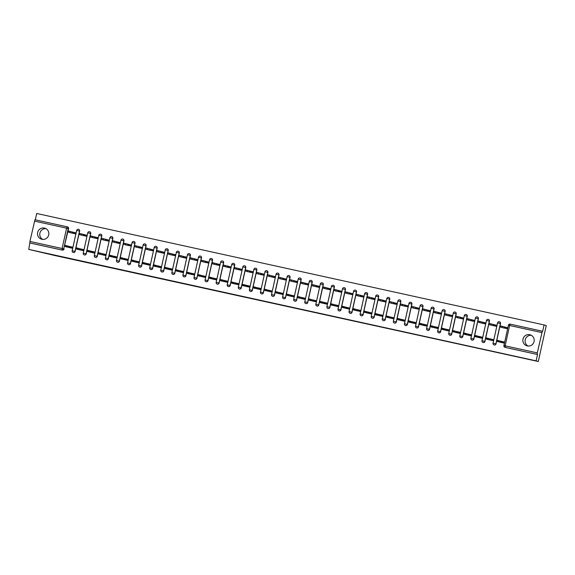 <?xml version="1.0" encoding="UTF-8"?>
<svg xmlns="http://www.w3.org/2000/svg" width="575" height="575" viewBox="0 0 575 575"><rect width="100%" height="100%" fill="white"/><g stroke="black" fill="none" stroke-linecap="round" stroke-linejoin="round"><path stroke-width="0.86" d="M297.095 308.631L305.656 310.507L297.095 308.631M73.226 252.49A1.473 1.452 -73 0 0 75.138 251.412L79.645 231.085A1.473 1.452 -73 0 0 78.595 229.346M84.302 254.919A1.473 1.452 -73 0 0 86.214 253.848L90.721 233.515A1.473 1.452 -73 0 0 89.671 231.783M95.378 257.356A1.473 1.452 -73 0 0 97.29 256.277L101.797 235.951A1.473 1.452 -73 0 0 100.747 234.212M106.454 259.785A1.473 1.452 -73 0 0 108.366 258.714L112.872 238.388A1.473 1.452 -73 0 0 111.823 236.648M117.53 262.222A1.473 1.452 -73 0 0 119.442 261.143L123.948 240.817A1.473 1.452 -73 0 0 122.899 239.078M128.606 264.658A1.473 1.452 -73 0 0 130.518 263.58L135.024 243.254A1.473 1.452 -73 0 0 133.975 241.514M139.682 267.088A1.473 1.452 -73 0 0 141.594 266.009L146.1 245.683A1.473 1.452 -73 0 0 145.051 243.951M150.758 269.524A1.473 1.452 -73 0 0 152.67 268.446L157.176 248.12A1.473 1.452 -73 0 0 156.127 246.38M161.834 271.953A1.473 1.452 -73 0 0 163.746 270.875L168.252 250.549A1.473 1.452 -73 0 0 167.203 248.817M172.91 274.39A1.473 1.452 -73 0 0 174.822 273.312L179.328 252.986A1.473 1.452 -73 0 0 178.279 251.246M183.986 276.819A1.473 1.452 -73 0 0 185.897 275.748L190.404 255.415A1.473 1.452 -73 0 0 189.355 253.683M195.062 279.256A1.473 1.452 -73 0 0 196.973 278.178L201.48 257.852A1.473 1.452 -73 0 0 200.431 256.112M206.138 281.685A1.473 1.452 -73 0 0 208.049 280.614L212.556 260.281A1.473 1.452 -73 0 0 211.507 258.549M217.213 284.122A1.473 1.452 -73 0 0 219.125 283.044L223.632 262.717A1.473 1.452 -73 0 0 222.583 260.978M228.289 286.551A1.473 1.452 -73 0 0 230.201 285.48L234.708 265.147A1.473 1.452 -73 0 0 233.658 263.415M239.365 288.988A1.473 1.452 -73 0 0 241.277 287.91L245.784 267.583A1.473 1.452 -73 0 0 244.734 265.844M250.441 291.417A1.473 1.452 -73 0 0 252.353 290.346L256.86 270.02A1.473 1.452 -73 0 0 255.81 268.281M261.517 293.854A1.473 1.452 -73 0 0 263.429 292.776L267.936 272.449A1.473 1.452 -73 0 0 266.886 270.717M272.593 296.29A1.473 1.452 -73 0 0 274.505 295.212L279.012 274.886A1.473 1.452 -73 0 0 277.962 273.147M283.669 298.72A1.473 1.452 -73 0 0 285.581 297.642L290.088 277.315A1.473 1.452 -73 0 0 289.038 275.583M294.745 301.156A1.473 1.452 -73 0 0 296.657 300.078L301.163 279.752A1.473 1.452 -73 0 0 300.114 278.012M305.821 303.586A1.473 1.452 -73 0 0 307.733 302.507L312.239 282.181A1.473 1.452 -73 0 0 311.19 280.449M316.897 306.022A1.473 1.452 -73 0 0 318.809 304.944L323.315 284.618A1.473 1.452 -73 0 0 322.266 282.878M327.973 308.452A1.473 1.452 -73 0 0 329.885 307.381L334.391 287.047A1.473 1.452 -73 0 0 333.342 285.315M339.049 310.888A1.473 1.452 -73 0 0 340.961 309.81L345.467 289.484A1.473 1.452 -73 0 0 344.418 287.744M350.125 313.317A1.473 1.452 -73 0 0 352.037 312.247L356.543 291.913A1.473 1.452 -73 0 0 355.494 290.181M361.201 315.754A1.473 1.452 -73 0 0 363.113 314.676L367.619 294.35A1.473 1.452 -73 0 0 366.57 292.61M372.277 318.183A1.473 1.452 -73 0 0 374.188 317.113L378.695 296.786A1.473 1.452 -73 0 0 377.646 295.047M383.353 320.62A1.473 1.452 -73 0 0 385.264 319.542L389.771 299.216A1.473 1.452 -73 0 0 388.722 297.476M394.428 323.049A1.473 1.452 -73 0 0 396.34 321.978L400.847 301.652A1.473 1.452 -73 0 0 399.798 299.913M405.504 325.486A1.473 1.452 -73 0 0 407.416 324.408L411.923 304.082A1.473 1.452 -73 0 0 410.873 302.349M416.58 327.923A1.473 1.452 -73 0 0 418.492 326.844L422.999 306.518A1.473 1.452 -73 0 0 421.949 304.779M427.656 330.352A1.473 1.452 -73 0 0 429.568 329.274L434.075 308.947A1.473 1.452 -73 0 0 433.025 307.215M438.732 332.788A1.473 1.452 -73 0 0 440.644 331.71L445.151 311.384A1.473 1.452 -73 0 0 444.101 309.645M449.808 335.218A1.473 1.452 -73 0 0 451.72 334.147L456.227 313.813A1.473 1.452 -73 0 0 455.177 312.081M460.884 337.654A1.473 1.452 -73 0 0 462.796 336.576L467.302 316.25A1.473 1.452 -73 0 0 466.253 314.511M471.96 340.084A1.473 1.452 -73 0 0 473.872 339.013L478.378 318.679A1.473 1.452 -73 0 0 477.329 316.947M483.036 342.52A1.473 1.452 -73 0 0 484.948 341.442L489.454 321.116A1.473 1.452 -73 0 0 488.405 319.377M494.112 344.95A1.473 1.452 -73 0 0 496.024 343.879L500.53 323.545A1.473 1.452 -73 0 0 499.481 321.813M527.289 345.913A5.736 5.671 -73 0 0 534.017 341.751A5.736 5.671 -73 0 0 529.776 334.707A5.736 5.671 -73 0 0 523.049 338.876A5.736 5.671 -73 0 0 527.289 345.913M41.939 239.286A5.736 5.671 -73 0 0 48.667 235.125A5.736 5.671 -73 0 0 44.419 228.081A5.736 5.671 -73 0 0 37.691 232.25A5.736 5.671 -73 0 0 41.939 239.286M264.687 301.451L274.261 303.614L264.687 301.451M508.429 325.249A1.473 1.452 107 0 1 510.162 324.127L542.671 331.301L544.079 324.94L546.25 325.608L538.286 361.517L54.517 255.451L28.75 249.392L536.116 360.856L537.524 354.502L505.022 347.329A1.473 1.452 107 0 1 503.923 345.582L508.429 325.256L503.923 345.582A1.473 1.473 0 0 0 504.915 347.3L505.253 347.408A1.473 1.452 107 0 0 505.36 347.437L505.123 345.827L537.287 352.892L537.187 354.394M538.286 361.517L536.116 360.856M286.314 306.259L295.938 308.373L286.35 306.094M284.503 305.871L273.535 303.284L284.517 305.814M45.95 228.663A5.736 5.671 -73 0 0 42.679 239.401M531.307 335.29A5.736 5.671 -73 0 0 528.03 346.028M68.569 228.649L66.592 228.167L67.124 226.802A1.473 1.473 0 0 1 67.239 226.83L67.577 226.931A1.473 1.452 107 0 1 68.569 228.649L63.724 248.874A1.473 1.452 107 0 1 61.985 250.003L29.821 242.938L29.922 241.428L34.96 219.736L67.124 226.802A1.473 1.452 107 0 1 68.231 228.548L63.724 248.874L62.086 248.501L66.592 228.167L34.428 221.102M544.079 324.94L36.714 213.483L35.312 219.808M28.75 249.392L29.821 242.938M541.794 332.566L509.63 325.5L510.162 324.127L542.326 331.193L537.287 352.892M500.688 327.197L507.064 328.677L507.301 327.599L504.023 326.88M497.504 341.564L503.88 343.038L504.117 341.967L500.839 341.241M486.428 339.128L492.804 340.608L493.041 339.53L489.763 338.812M489.613 324.76L495.988 326.241L496.225 325.162L492.948 324.444M475.353 336.698L481.728 338.172L481.965 337.094L478.688 336.375M478.537 322.331L484.912 323.811L485.149 322.733L481.872 322.014M464.277 334.262L470.652 335.743L470.889 334.664L467.612 333.946M467.461 319.894L473.836 321.375L474.073 320.297L470.796 319.578M453.201 331.832L459.576 333.306L459.813 332.228L456.536 331.509M456.385 317.465L462.76 318.945L462.997 317.867L459.72 317.141M442.125 329.396L448.5 330.877L448.737 329.798L445.46 329.08M445.309 315.028L451.684 316.509L451.921 315.431L448.644 314.712M431.049 326.959L437.424 328.44L437.661 327.362L434.384 326.643M434.233 312.599L440.608 314.072L440.845 313.001L437.568 312.275M419.973 324.53L426.348 326.011L426.585 324.933L423.308 324.214M423.157 310.162L429.532 311.643L429.769 310.565L426.492 309.846M408.897 322.093L415.272 323.574L415.509 322.496L412.232 321.777M412.081 307.733L418.456 309.206L418.693 308.128L415.416 307.409M397.821 319.664L404.196 321.145L404.433 320.067L401.156 319.341M401.005 305.296L407.38 306.777L407.618 305.699L404.34 304.98M386.745 317.228L393.12 318.708L393.357 317.63L390.08 316.911M389.929 302.867L396.304 304.34L396.542 303.262L393.264 302.543M375.669 314.798L382.044 316.272L382.282 315.201L379.004 314.475M378.853 300.43L385.228 301.911L385.466 300.833L382.188 300.114M364.593 312.362L370.968 313.842L371.206 312.764L367.928 312.045M367.777 297.994L374.152 299.474L374.39 298.396L371.112 297.678M353.517 309.932L359.893 311.406L360.13 310.327L356.852 309.609M356.701 295.564L363.077 297.045L363.314 295.967L360.036 295.248M342.441 307.496L348.817 308.976L349.054 307.898L345.776 307.179M345.625 293.128L352.001 294.608L352.238 293.53L348.96 292.812M331.365 305.066L337.741 306.54L337.978 305.462L334.7 304.743M334.549 290.698L340.925 292.179L341.162 291.101L337.884 290.375M320.289 302.63L326.665 304.11L326.902 303.032L323.624 302.313M323.473 288.262L329.849 289.743L330.086 288.664L326.808 287.946M309.213 300.2L315.589 301.674L315.826 300.596L312.548 299.877M312.397 285.832L318.773 287.306L319.01 286.235L315.732 285.509M298.137 297.764L304.513 299.244L304.75 298.166L301.473 297.447M301.322 283.396L307.697 284.877L307.934 283.798L304.657 283.08M287.062 295.327L293.437 296.808L293.674 295.73L290.397 295.011M290.246 280.967L296.621 282.44L296.858 281.369L293.581 280.643M275.986 292.898L282.361 294.378L282.598 293.3L279.321 292.582M279.17 278.53L285.545 280.011L285.782 278.933L282.505 278.214M264.91 290.461L271.285 291.942L271.522 290.864L268.245 290.145M268.094 276.101L274.469 277.574L274.706 276.496L271.429 275.777M253.834 288.032L260.209 289.512L260.446 288.434L257.169 287.708M257.018 273.664L263.393 275.145L263.63 274.067L260.353 273.348M242.758 285.595L249.133 287.076L249.37 285.998L246.093 285.279M245.942 271.235L252.317 272.708L252.554 271.63L249.277 270.911M231.682 283.166L238.057 284.639L238.294 283.568L235.017 282.842M234.866 268.798L241.241 270.279L241.478 269.201L238.201 268.482M220.606 280.729L226.981 282.21L227.218 281.132L223.941 280.413M223.79 266.362L230.165 267.842L230.403 266.764L227.125 266.045M209.53 278.3L215.905 279.773L216.143 278.695L212.865 277.977M212.714 263.932L219.089 265.413L219.327 264.335L216.049 263.616M198.454 275.863L204.829 277.344L205.067 276.266L201.789 275.547M201.638 261.496L208.013 262.976L208.251 261.898L204.973 261.179M187.378 273.434L193.753 274.908L193.991 273.829L190.713 273.111M190.562 259.066L196.938 260.547L197.175 259.469L193.897 258.743M176.302 270.998L182.678 272.478L182.915 271.4L179.637 270.681M179.486 256.63L185.862 258.11L186.099 257.032L182.821 256.313M165.226 268.561L171.602 270.042L171.839 268.963L168.561 268.245M168.41 254.2L174.786 255.674L175.023 254.603L171.745 253.877M154.15 266.132L160.526 267.612L160.763 266.534L157.485 265.815M157.334 251.764L163.71 253.244L163.947 252.166L160.669 251.447M143.074 263.695L149.45 265.176L149.687 264.098L146.409 263.379M146.258 249.334L152.634 250.808L152.871 249.73L149.593 249.011M131.998 261.266L138.374 262.746L138.611 261.668L135.333 260.942M135.183 246.898L141.558 248.378L141.795 247.3L138.518 246.582M120.923 258.829L127.298 260.31L127.535 259.232L124.257 258.513M124.107 244.468L130.482 245.942L130.719 244.864L127.442 244.145M109.847 256.4L116.222 257.873L116.459 256.802L113.182 256.076M113.031 242.032L119.406 243.513L119.643 242.434L116.366 241.716M98.771 253.963L105.146 255.444L105.383 254.366L102.106 253.647M101.955 239.603L108.33 241.076L108.567 239.998L105.29 239.279M87.695 251.534L94.07 253.007L94.307 251.929L91.03 251.21M90.879 237.166L97.254 238.647L97.491 237.568L94.214 236.85M76.619 249.097L82.994 250.578L83.231 249.5L79.954 248.781M79.803 234.729L86.178 236.21L86.415 235.132L83.138 234.413M65.543 246.668L71.918 248.141L72.155 247.063L68.878 246.344M68.727 232.3L75.102 233.781L75.339 232.702L72.062 231.984M30.159 243.038L62.323 250.103A1.473 1.452 -73 0 0 64.062 248.982M537.524 354.502L505.36 347.437M481.742 337.108L479.126 336.512L478.918 337.446L475.202 336.447M470.666 334.672L468.05 334.075L467.842 335.009L463.896 333.946L465.197 334.542M448.514 329.806L445.898 329.209L445.69 330.143L441.744 329.08L443.045 329.676M437.438 327.376L434.822 326.78L434.614 327.707L430.661 326.643L431.969 327.24M404.211 320.074L401.594 319.477L401.386 320.412L397.67 319.42M393.135 317.644L390.518 317.041L390.31 317.975L386.364 316.911L387.665 317.508M370.983 312.778L368.359 312.175L368.158 313.109L364.442 312.117M359.907 310.342L357.283 309.745L357.082 310.68L353.366 309.681M326.679 303.039L324.056 302.443L323.854 303.377L319.908 302.313L321.209 302.91M293.451 295.744L290.828 295.147L290.627 296.075L286.911 295.083M282.375 293.308L279.752 292.711L279.551 293.645L275.598 292.574L276.906 293.178M260.223 288.442L257.6 287.845L257.399 288.779L253.683 287.787M249.147 286.012L246.524 285.408L246.323 286.343L242.607 285.351M215.92 278.71L213.296 278.113L213.095 279.048L209.142 277.977L210.45 278.58M204.844 276.273L202.22 275.677L202.019 276.611L198.073 275.547L199.374 276.144M182.692 271.407L180.068 270.811L179.867 271.745L176.151 270.753M171.616 268.978L168.993 268.381L168.791 269.308L164.838 268.245L166.146 268.841M138.388 261.675L135.765 261.079L135.563 262.013L131.847 261.021M105.16 254.38L102.537 253.776L102.336 254.711L98.555 253.898M94.084 251.943L91.461 251.347L91.26 252.281L87.544 251.282M294.422 308.035L289.656 306.856L294.422 308.035M280.054 304.851L283.806 305.684L280.054 304.851M507.078 328.605L502.528 327.678M500.308 326.88L500.509 325.946L502.147 326.305L507.021 327.592L506.812 328.526M504.462 327.01L504.253 327.944M503.894 342.973L501.069 342.312L501.278 341.377L504.103 342.039M501.069 342.312L497.116 341.241L497.325 340.307L501.278 341.377M497.325 340.307L497.123 341.248L499.438 341.952L497.353 341.313L498.424 341.845M496.002 326.176L491.452 325.249M489.433 323.509L489.232 324.451L489.433 323.509L491.072 323.876L495.945 325.155L495.736 326.09M493.386 324.58L493.177 325.507M484.926 323.739L480.204 322.776M478.357 321.08L478.156 322.014L478.364 321.08L484.869 322.726L484.66 323.66M482.31 322.144L482.102 323.078M473.85 321.303L469.128 320.34M467.281 318.643L467.073 319.578L467.281 318.643L473.793 320.289L473.584 321.224M471.234 319.707L471.026 320.642M492.818 340.537L489.993 339.875L490.202 338.941L493.027 339.602M489.993 339.875L486.04 338.812L486.256 337.877L490.202 338.941M486.249 337.877L486.04 338.812L488.362 339.516L486.277 338.883L487.348 339.408M481.742 338.107L478.918 337.446M474.972 336.375L475.173 335.441L479.126 336.512M476.272 336.979L475.158 336.634M470.666 335.671L467.842 335.009M464.097 333.011L463.888 333.946L464.104 333.011L468.05 334.075M462.774 318.873L458.225 317.946M456.205 316.207L456.004 317.148L456.205 316.207L457.844 316.573L462.717 317.86L462.508 318.794M460.158 317.278L459.95 318.212M451.698 316.437L447.149 315.51M444.928 314.712L445.129 313.777L446.768 314.137L451.641 315.423L451.433 316.358M449.082 314.841L448.874 315.776M459.59 333.241L456.766 332.58L456.974 331.646L459.799 332.307M456.766 332.58L452.812 331.509L453.021 330.575L456.974 331.646M453.021 330.575L452.82 331.516L455.134 332.221L453.05 331.581M454.121 332.106L453.028 331.581M448.514 330.805L445.69 330.143M441.945 328.145L441.737 329.08L441.952 328.145L445.898 329.209M440.622 314.007L435.9 313.044M434.053 311.341L433.845 312.275L434.053 311.341L435.692 311.707L440.565 312.994L440.357 313.928M438.006 312.412L437.798 313.346M429.547 311.571L424.997 310.644M422.977 308.912L422.769 309.846L422.984 308.912L429.489 310.558L429.281 311.492M426.93 309.975L426.722 310.91M418.471 309.142L413.921 308.214M411.901 306.475L411.7 307.417L411.901 306.475L413.54 306.842L418.413 308.128L418.205 309.062M415.854 307.546L415.646 308.48M407.395 306.705L402.673 305.742M400.825 304.046L400.617 304.98L400.825 304.046L402.464 304.405L407.337 305.692L407.129 306.626M404.778 305.109L404.57 306.044M396.319 304.276L391.597 303.305M389.548 302.543L389.749 301.609L391.388 301.976L396.261 303.262L396.053 304.189M393.702 302.68L393.494 303.614M385.243 301.839L380.693 300.912M378.673 299.18L378.465 300.114L378.673 299.18L380.312 299.539L385.185 300.826L384.977 301.76M382.627 300.243L382.418 301.178M374.167 299.41L369.617 298.482M367.598 296.743L367.396 297.685L367.598 296.743L369.236 297.11L374.109 298.389L373.901 299.323M371.551 297.814L371.342 298.741M363.091 296.973L358.369 296.01M356.522 294.314L356.313 295.248L356.529 294.314L363.033 295.96L362.825 296.894M360.475 295.377L360.266 296.312M437.438 328.375L434.614 327.707M430.869 325.709L430.661 326.643L430.869 325.709L434.822 326.78M426.363 325.939L423.538 325.277L423.746 324.343L426.571 325.004M423.538 325.277L419.585 324.207L419.8 323.279L423.746 324.343M420.893 324.81L419.779 324.473M415.287 323.502L412.462 322.841L412.67 321.907L415.495 322.575M412.462 322.841L408.509 321.777L408.717 320.843L412.67 321.907M408.717 320.843L408.509 321.777L410.83 322.482L408.746 321.849M409.817 322.374L408.703 322.036M404.211 321.073L401.386 320.412M397.641 318.406L397.433 319.341L397.641 318.406L401.594 319.477M398.741 319.944L397.648 319.412M393.135 318.636L390.31 317.975M386.565 315.977L386.357 316.911L386.573 315.977L390.518 317.041M382.059 316.207L379.234 315.546L379.435 314.611L382.267 315.272M379.234 315.546L375.281 314.475L375.489 313.54L379.435 314.611M375.489 313.54L375.288 314.482L377.595 315.186L375.518 314.547L376.589 315.078M370.983 313.77L368.158 313.109M364.212 312.045L364.421 311.111L368.359 312.175M365.513 312.642L364.399 312.304M359.907 311.341L357.082 310.68M353.338 308.674L353.129 309.609L353.338 308.674L357.283 309.745M354.437 310.213L353.323 309.868M352.015 294.544L347.465 293.617M345.446 291.877L345.237 292.812L345.446 291.877L347.084 292.237L351.957 293.523L351.749 294.457M349.399 292.941L349.19 293.875M340.939 292.107L336.389 291.18M334.168 290.382L334.37 289.448L336.008 289.807L340.882 291.094L340.673 292.028M338.323 290.512L338.114 291.446M329.863 289.671L325.141 288.707M323.294 287.011L323.085 287.946L323.294 287.011L324.933 287.371L329.806 288.657L329.597 289.592M327.247 288.075L327.038 289.009M318.787 287.241L314.238 286.314M312.218 284.575L312.017 285.516L312.218 284.575L313.857 284.941L318.73 286.228L318.521 287.162M316.171 285.646L315.963 286.58M307.711 284.805L303.162 283.877M301.142 282.145L300.933 283.08L301.149 282.145L307.654 283.791L307.445 284.726M305.095 283.209L304.887 284.143M296.635 282.375L292.086 281.448M290.066 279.709L289.865 280.65L290.066 279.709L291.705 280.075L296.578 281.362L296.369 282.296M294.019 280.78L293.811 281.714M285.559 279.939L280.837 278.976M278.789 278.214L278.99 277.279L280.629 277.639L285.502 278.925L285.293 279.86M282.943 278.343L282.735 279.277M274.483 277.509L269.934 276.582M267.914 274.843L267.713 275.784L267.914 274.843L269.553 275.209L274.426 276.496L274.217 277.43M271.867 275.914L271.659 276.848M263.408 275.073L258.858 274.146M256.838 272.413L256.63 273.348L256.838 272.413L258.477 272.773L263.35 274.059L263.142 274.994M260.791 273.477L260.583 274.412M252.332 272.643L247.609 271.673M245.762 269.977L245.554 270.911L245.762 269.977L247.401 270.343L252.274 271.63L252.066 272.557M249.715 271.048L249.507 271.982M241.256 270.207L236.706 269.28M234.686 267.548L234.478 268.482L234.693 267.548L241.198 269.193L240.99 270.128M238.639 268.611L238.431 269.546M230.18 267.777L225.63 266.85M223.409 266.045L223.61 265.111L225.249 265.478L230.122 266.757L229.914 267.691M227.563 266.182L227.355 267.109M219.104 265.341L214.382 264.378M212.534 262.682L212.333 263.616L212.542 262.682L219.046 264.327L218.838 265.262M216.487 263.745L216.279 264.68M208.028 262.904L203.306 261.941M201.458 260.245L201.25 261.179L201.458 260.245L203.097 260.604L207.97 261.891L207.762 262.825M205.412 261.309L205.203 262.243M196.952 260.475L192.402 259.548M190.382 257.808L190.181 258.75L190.382 257.808L192.021 258.175L196.894 259.462L196.686 260.396M194.336 258.879L194.127 259.814M348.831 308.904L346.006 308.243L346.207 307.309L349.039 307.97M346.006 308.243L342.053 307.179L342.269 306.245L346.207 307.309M342.262 306.245L342.053 307.179L344.368 307.884L342.29 307.251M343.361 307.776L342.269 307.244M337.755 306.475L334.93 305.814L335.132 304.879L337.963 305.541M334.93 305.814L330.977 304.743L331.186 303.808L335.132 304.879M331.186 303.808L330.984 304.75L333.292 305.454L331.214 304.815L332.285 305.347M326.679 304.038L323.854 303.377M320.11 301.379L319.901 302.313L320.117 301.379L324.056 302.443M315.603 301.609L312.778 300.948L312.98 300.013L315.812 300.675M308.832 299.877L309.034 298.942L312.98 300.013M312.778 300.948L309.062 299.949M310.133 300.473L309.019 300.136M304.527 299.173L301.702 298.511L301.904 297.577L304.736 298.238M301.702 298.511L297.749 297.447L297.965 296.513L301.904 297.577M297.958 296.513L297.749 297.447L300.064 298.152L297.987 297.519M299.058 298.044L297.943 297.706M293.451 296.743L290.627 296.075M286.882 294.077L286.673 295.011L286.882 294.077L290.828 295.147M287.982 295.607L286.889 295.076M282.375 294.307L279.551 293.645M275.806 291.647L275.598 292.574L275.813 291.647L279.752 292.711M271.299 291.87L268.475 291.209L268.676 290.274L271.508 290.943M268.475 291.209L264.522 290.145L264.73 289.211L268.676 290.274M264.73 289.211L264.522 290.145L266.836 290.849L264.759 290.217M265.83 290.742L264.737 290.21M260.223 289.441L257.399 288.779M253.453 287.708L253.654 286.774L257.6 287.845M254.754 288.312L253.64 287.974M249.147 287.004L246.323 286.343M242.578 284.345L242.37 285.279L242.585 284.345L246.524 285.408M243.678 285.876L242.564 285.538M238.072 284.575L235.247 283.913L235.448 282.979L238.28 283.64M235.247 283.913L231.294 282.842L231.502 281.908L235.448 282.979M231.502 281.908L231.301 282.85L233.608 283.554L231.531 282.914M232.602 283.446L231.509 282.914M226.996 282.138L224.171 281.477L224.372 280.543L227.204 281.204M224.171 281.477L220.218 280.413L220.433 279.479L224.372 280.543M220.426 279.479L220.218 280.413L222.532 281.118L220.455 280.485L221.526 281.01M215.92 279.709L213.095 279.048M209.35 277.042L209.142 277.977L209.35 277.042L213.296 278.113M204.844 277.272L202.019 276.611M198.073 275.547L198.282 274.613L202.22 275.677M193.768 274.843L190.943 274.182L191.144 273.247L193.976 273.908M190.943 274.182L186.99 273.111L187.198 272.176L191.144 273.247M187.198 272.176L186.997 273.118L189.304 273.822L187.227 273.183M188.298 273.714L187.184 273.369M185.876 258.038L181.326 257.111M179.307 255.379L179.098 256.313L179.307 255.379L180.945 255.738L185.818 257.025L185.61 257.959M183.26 256.443L183.051 257.377M182.692 272.406L179.867 271.745M176.123 269.747L175.914 270.681L176.13 269.747L180.068 270.811M177.222 271.278L176.13 270.746M174.8 255.609L170.078 254.646M168.029 253.877L168.231 252.943L169.869 253.309L174.743 254.596L174.534 255.53M172.184 254.013L171.975 254.948M171.616 269.977L168.791 269.308M165.047 267.31L164.838 268.245L165.047 267.31L168.993 268.381M163.724 253.173L159.174 252.245M157.155 250.513L156.946 251.447L157.162 250.513L163.667 252.159L163.458 253.093M161.108 251.577L160.899 252.511M160.54 267.54L157.715 266.879L157.917 265.945L160.748 266.606M157.715 266.879L153.762 265.808L153.978 264.881L157.917 265.945M155.07 266.412L153.956 266.074M152.648 250.743L148.098 249.816M146.079 248.077L145.877 249.018L146.079 248.077L147.718 248.443L152.591 249.73L152.382 250.664M150.032 249.147L149.823 250.082M149.464 265.111L146.639 264.442L146.841 263.508L149.673 264.177M146.639 264.442L142.686 263.379L142.888 262.444L146.841 263.508M143.994 263.975L142.88 263.637M141.572 248.307L136.85 247.343M135.003 245.647L134.794 246.582L135.003 245.647L136.642 246.007L141.515 247.293L141.306 248.228M138.956 246.711L138.748 247.645M138.388 262.674L135.563 262.013M131.812 260.008L131.61 260.942L131.812 260.008L135.765 261.079M132.918 261.546L131.804 261.208M130.496 245.877L125.774 244.907M123.927 243.211L123.726 244.152L123.927 243.211L125.566 243.577L130.439 244.864L130.23 245.791M127.88 244.282L127.672 245.216M127.312 260.238L124.487 259.577L124.689 258.642L127.521 259.311M124.487 259.577L120.534 258.513L120.736 257.578L124.689 258.642M120.736 257.578L120.534 258.513L122.849 259.217L121.843 259.109M119.42 243.441L114.871 242.513M112.65 241.716L112.851 240.781L114.49 241.141L119.363 242.427L119.154 243.362M116.797 241.845L116.596 242.779M116.236 257.808L113.412 257.147L113.613 256.213L116.445 256.874M113.412 257.147L109.458 256.076L109.66 255.142L113.613 256.213M109.66 255.142L109.466 256.083L111.773 256.788L109.696 256.148L110.767 256.68M108.344 241.011L103.795 240.084M101.775 238.345L101.574 239.286L101.775 238.345L103.414 238.711L108.287 239.991L108.078 240.925M105.721 239.416L105.52 240.35M105.16 255.372L102.336 254.711M98.584 252.713L98.382 253.647L98.598 252.713L102.537 253.776M99.691 254.243L98.577 253.906M97.268 238.575L92.546 237.612M90.699 235.915L90.491 236.85L90.706 235.915L97.211 237.561L97.003 238.496M94.645 236.979L94.444 237.913M94.084 252.943L91.26 252.281M87.314 251.21L87.508 250.276L91.461 251.347M88.615 251.814L87.501 251.469M86.192 236.145L81.643 235.218M79.623 233.479L79.422 234.42L79.623 233.479L81.262 233.845L86.135 235.125L85.927 236.059M83.569 234.55L83.368 235.477M83.008 250.506L80.184 249.845L80.385 248.91L83.217 249.572M80.184 249.845L76.231 248.781L76.446 247.847L80.385 248.91M76.432 247.847L76.231 248.781L78.545 249.485L76.468 248.853M77.539 249.377L76.425 249.04M75.117 233.709L70.567 232.782M68.547 231.049L68.346 231.984L68.554 231.049L75.059 232.695L74.851 233.63M72.493 232.113L72.292 233.048M71.933 248.077L69.108 247.415L69.309 246.481L72.141 247.142M69.108 247.415L65.155 246.344L65.356 245.41L69.309 246.481M65.356 245.41L65.162 246.352L67.469 247.056L65.392 246.416M66.463 246.948L65.37 246.416M78.423 229.303A1.473 1.452 107 0 1 79.522 231.049L75.016 251.376A1.473 1.452 107 0 1 73.169 252.468A1.473 1.452 107 0 1 72.177 250.75L76.683 230.424A1.473 1.452 107 0 1 78.423 229.303M79.645 231.085L76.683 230.424M89.499 231.732A1.473 1.452 107 0 1 90.598 233.479L86.092 253.812A1.473 1.452 107 0 1 84.245 254.905A1.473 1.452 107 0 1 83.253 253.187L87.745 232.853A1.473 1.452 107 0 1 89.499 231.732M90.721 233.515L87.745 232.853L83.238 253.18L86.214 253.848M100.575 234.169A1.473 1.452 107 0 1 101.674 235.915L97.168 256.242A1.473 1.452 107 0 1 95.321 257.341A1.473 1.452 107 0 1 94.329 255.616L98.835 235.29A1.473 1.452 107 0 1 100.575 234.169M101.797 235.951L98.821 235.283L94.314 255.609L97.29 256.277M111.651 236.598A1.473 1.452 107 0 1 112.75 238.345L108.244 258.678A1.473 1.452 107 0 1 106.397 259.771A1.473 1.452 107 0 1 105.405 258.053L109.911 237.727A1.473 1.452 107 0 1 111.651 236.598M112.872 238.388L109.897 237.719L105.39 258.046L108.366 258.714M120.987 240.149A1.473 1.452 107 0 1 122.834 239.063A1.473 1.452 107 0 1 123.826 240.781L119.32 261.107A1.473 1.452 107 0 1 117.472 262.207A1.473 1.452 107 0 1 116.481 260.482L120.973 240.149L123.948 240.817M133.803 241.464A1.473 1.452 107 0 1 134.902 243.218L130.396 263.544A1.473 1.452 107 0 1 128.548 264.637A1.473 1.452 107 0 1 127.557 262.919L132.063 242.592A1.473 1.452 107 0 1 133.803 241.464M135.024 243.254L132.063 242.592M144.878 243.901A1.473 1.452 107 0 1 145.978 245.647L141.472 265.973A1.473 1.452 107 0 1 139.624 267.073A1.473 1.452 107 0 1 138.632 265.348L143.139 245.022A1.473 1.452 107 0 1 144.878 243.901M146.1 245.683L143.125 245.015L138.618 265.348L141.594 266.009M155.954 246.33A1.473 1.452 107 0 1 157.054 248.084L152.548 268.41A1.473 1.452 107 0 1 150.7 269.502A1.473 1.452 107 0 1 149.708 267.785L154.215 247.458A1.473 1.452 107 0 1 155.954 246.33M157.176 248.12L154.201 247.451L149.694 267.777L152.67 268.446M167.03 248.767A1.473 1.452 107 0 1 168.13 250.513L163.623 270.839A1.473 1.452 107 0 1 161.776 271.939A1.473 1.452 107 0 1 160.784 270.221L165.291 249.888A1.473 1.452 107 0 1 167.03 248.767M168.252 250.549L165.277 249.881L160.77 270.214L163.746 270.875M178.106 251.196A1.473 1.452 107 0 1 179.206 252.95L174.699 273.276A1.473 1.452 107 0 1 172.852 274.368A1.473 1.452 107 0 1 171.86 272.651L176.367 252.324A1.473 1.452 107 0 1 178.106 251.196M179.328 252.986L176.367 252.324M189.182 253.632A1.473 1.452 107 0 1 190.282 255.379L185.775 275.705A1.473 1.452 107 0 1 183.928 276.805A1.473 1.452 107 0 1 182.936 275.087L187.443 254.754A1.473 1.452 107 0 1 189.182 253.632M190.404 255.415L187.443 254.754M200.258 256.062A1.473 1.452 107 0 1 201.358 257.816L196.851 278.142A1.473 1.452 107 0 1 195.004 279.234A1.473 1.452 107 0 1 194.012 277.517L198.504 257.183A1.473 1.452 107 0 1 200.258 256.062M201.48 257.852L198.504 257.183L193.998 277.509L196.973 278.178M211.334 258.498A1.473 1.452 107 0 1 212.434 260.245L207.927 280.578A1.473 1.452 107 0 1 206.08 281.671A1.473 1.452 107 0 1 205.088 279.953L209.595 259.627A1.473 1.452 107 0 1 211.334 258.498M212.556 260.281L209.58 259.62L205.074 279.946L208.049 280.614M222.41 260.935A1.473 1.452 107 0 1 223.51 262.682L219.003 283.008A1.473 1.452 107 0 1 217.156 284.1A1.473 1.452 107 0 1 216.164 282.382L220.671 262.056A1.473 1.452 107 0 1 222.41 260.935M223.632 262.717L220.656 262.049L216.15 282.375L219.125 283.044M233.486 263.364A1.473 1.452 107 0 1 234.586 265.111L230.079 285.444A1.473 1.452 107 0 1 228.232 286.537A1.473 1.452 107 0 1 227.24 284.819L231.747 264.493A1.473 1.452 107 0 1 233.486 263.364M234.708 265.147L231.747 264.493M244.562 265.801A1.473 1.452 107 0 1 245.662 267.548L241.155 287.874A1.473 1.452 107 0 1 239.308 288.973A1.473 1.452 107 0 1 238.316 287.248L242.822 266.922A1.473 1.452 107 0 1 244.562 265.801M245.784 267.583L242.822 266.922M255.638 268.23A1.473 1.452 107 0 1 256.738 269.977L252.231 290.31A1.473 1.452 107 0 1 250.384 291.403A1.473 1.452 107 0 1 249.392 289.685L253.898 269.359A1.473 1.452 107 0 1 255.638 268.23M256.86 270.02L253.884 269.352L249.377 289.678L252.353 290.346M266.714 270.667A1.473 1.452 107 0 1 267.813 272.413L263.307 292.74A1.473 1.452 107 0 1 261.46 293.839A1.473 1.452 107 0 1 260.468 292.114L264.974 271.788A1.473 1.452 107 0 1 266.714 270.667M267.936 272.449L264.96 271.781L260.453 292.107L263.429 292.776M277.79 273.096A1.473 1.452 107 0 1 278.889 274.85L274.383 295.176A1.473 1.452 107 0 1 272.536 296.269A1.473 1.452 107 0 1 271.544 294.551L276.036 274.217A1.473 1.452 107 0 1 277.79 273.096M279.012 274.886L276.036 274.217L271.529 294.544L274.505 295.212M288.866 275.533A1.473 1.452 107 0 1 289.965 277.279L285.459 297.606A1.473 1.452 107 0 1 283.612 298.705A1.473 1.452 107 0 1 282.62 296.98L287.126 276.654A1.473 1.452 107 0 1 288.866 275.533M290.088 277.315L287.126 276.654M299.942 277.962A1.473 1.452 107 0 1 301.041 279.716L296.535 300.042A1.473 1.452 107 0 1 294.688 301.135A1.473 1.452 107 0 1 293.696 299.417L298.202 279.091A1.473 1.452 107 0 1 299.942 277.962M301.163 279.752L298.202 279.091M311.018 280.399A1.473 1.452 107 0 1 312.117 282.145L307.611 302.472A1.473 1.452 107 0 1 305.763 303.571A1.473 1.452 107 0 1 304.772 301.853L309.278 281.52A1.473 1.452 107 0 1 311.018 280.399M312.239 282.181L309.278 281.52M322.093 282.828A1.473 1.452 107 0 1 323.193 284.582L318.687 304.908A1.473 1.452 107 0 1 316.839 306.001A1.473 1.452 107 0 1 315.848 304.283L320.354 283.957A1.473 1.452 107 0 1 322.093 282.828M323.315 284.618L320.34 283.949L315.833 304.276L318.809 304.944M333.169 285.265A1.473 1.452 107 0 1 334.269 287.011L329.762 307.338A1.473 1.452 107 0 1 327.915 308.437A1.473 1.452 107 0 1 326.923 306.719L331.43 286.386A1.473 1.452 107 0 1 333.169 285.265M334.391 287.047L331.416 286.386L326.909 306.712L329.885 307.381M344.245 287.701A1.473 1.452 107 0 1 345.345 289.448L340.838 309.774A1.473 1.452 107 0 1 338.991 310.867A1.473 1.452 107 0 1 337.999 309.149L342.506 288.822A1.473 1.452 107 0 1 344.245 287.701M345.467 289.484L342.506 288.822M353.582 291.252A1.473 1.452 107 0 1 355.429 290.159A1.473 1.452 107 0 1 356.421 291.877L351.914 312.211A1.473 1.452 107 0 1 350.067 313.303A1.473 1.452 107 0 1 349.075 311.585L353.567 291.252L356.543 291.913M366.397 292.567A1.473 1.452 107 0 1 367.497 294.314L362.99 314.64A1.473 1.452 107 0 1 361.143 315.74A1.473 1.452 107 0 1 360.151 314.015L364.658 293.688A1.473 1.452 107 0 1 366.397 292.567M367.619 294.35L364.643 293.681L360.137 314.007L363.113 314.676M371.227 316.444L375.734 296.125A1.473 1.452 107 0 1 377.581 295.025A1.473 1.452 107 0 1 378.573 296.743L374.066 317.077A1.473 1.452 107 0 1 372.219 318.169A1.473 1.452 107 0 1 371.227 316.451L374.188 317.113M378.695 296.786L375.719 296.118L371.213 316.444A1.473 1.473 0 0 0 372.219 318.169L372.341 318.205M388.549 297.433A1.473 1.452 107 0 1 389.649 299.18L385.142 319.506A1.473 1.452 107 0 1 383.295 320.606A1.473 1.452 107 0 1 382.303 318.881L386.795 298.547A1.473 1.452 107 0 1 388.549 297.433M389.771 299.216L386.795 298.547L382.289 318.873L385.264 319.542M399.625 299.863A1.473 1.452 107 0 1 400.725 301.616L396.218 321.942A1.473 1.452 107 0 1 394.371 323.035A1.473 1.452 107 0 1 393.379 321.317L397.886 300.991A1.473 1.452 107 0 1 399.625 299.863M400.847 301.652L397.886 300.991M410.701 302.299A1.473 1.452 107 0 1 411.801 304.046L407.294 324.372A1.473 1.452 107 0 1 405.447 325.472A1.473 1.452 107 0 1 404.455 323.747L408.962 303.42A1.473 1.452 107 0 1 410.701 302.299M411.923 304.082L408.962 303.42M421.777 304.728A1.473 1.452 107 0 1 422.877 306.482L418.37 326.808A1.473 1.452 107 0 1 416.523 327.901A1.473 1.452 107 0 1 415.531 326.183L420.037 305.857A1.473 1.452 107 0 1 421.777 304.728M422.999 306.518L420.023 305.85L415.517 326.176L418.492 326.844M432.853 307.165A1.473 1.452 107 0 1 433.952 308.912L429.446 329.238A1.473 1.452 107 0 1 427.599 330.338A1.473 1.452 107 0 1 426.607 328.62L431.113 308.286A1.473 1.452 107 0 1 432.853 307.165M434.075 308.947L431.099 308.279L426.592 328.613L429.568 329.274M443.929 309.594A1.473 1.452 107 0 1 445.028 311.348L440.522 331.674A1.473 1.452 107 0 1 438.675 332.767A1.473 1.452 107 0 1 437.683 331.049L442.189 310.723A1.473 1.452 107 0 1 443.929 309.594M445.151 311.384L442.175 310.716L437.668 331.042L440.644 331.71M455.005 312.031A1.473 1.452 107 0 1 456.104 313.777L451.598 334.104A1.473 1.452 107 0 1 449.751 335.203A1.473 1.452 107 0 1 448.759 333.486L453.265 313.152A1.473 1.452 107 0 1 455.005 312.031M456.227 313.813L453.265 313.152M464.341 315.582A1.473 1.452 107 0 1 466.188 314.496A1.473 1.452 107 0 1 467.18 316.214L462.674 336.54A1.473 1.452 107 0 1 460.827 337.633A1.473 1.452 107 0 1 459.835 335.915L464.327 315.582L467.302 316.25M477.157 316.897A1.473 1.452 107 0 1 478.256 318.643L473.75 338.97A1.473 1.452 107 0 1 471.902 340.069A1.473 1.452 107 0 1 470.911 338.352L475.417 318.018A1.473 1.452 107 0 1 477.157 316.897M478.378 318.679L475.403 318.018L470.896 338.344L473.872 339.013M481.987 340.774L486.493 320.455A1.473 1.452 107 0 1 488.34 319.362A1.473 1.452 107 0 1 489.332 321.08L484.826 341.406A1.473 1.452 107 0 1 482.978 342.499A1.473 1.452 107 0 1 481.987 340.781L484.948 341.442M489.454 321.116L486.479 320.447L481.972 340.774A1.473 1.473 0 0 0 482.978 342.499L483.101 342.542M499.308 321.763A1.473 1.452 107 0 1 500.408 323.509L495.902 343.843A1.473 1.452 107 0 1 494.054 344.935A1.473 1.452 107 0 1 493.062 343.217L497.569 322.891A1.473 1.452 107 0 1 499.308 321.763M500.53 323.545L497.555 322.884L493.048 343.21L496.024 343.879M29.922 241.428L62.086 248.501L62.323 250.103M510.162 324.127L510.169 324.127A1.473 1.473 0 0 0 508.408 325.249L509.63 325.5L505.123 345.827L503.901 345.575M75.138 251.412L72.163 250.743A1.473 1.473 0 0 0 73.169 252.468L73.291 252.511M119.442 261.143L116.466 260.475A1.473 1.473 0 0 0 117.472 262.207L117.595 262.243M130.518 263.58L127.542 262.912A1.473 1.473 0 0 0 128.548 264.637L128.671 264.673M174.822 273.312L171.846 272.643A1.473 1.473 0 0 0 172.852 274.368L172.974 274.404M185.897 275.748L182.922 275.08A1.473 1.473 0 0 0 183.928 276.805L184.05 276.841M230.201 285.48L227.226 284.812A1.473 1.473 0 0 0 228.232 286.537L228.354 286.573M241.277 287.91L238.302 287.241A1.473 1.473 0 0 0 239.308 288.973L239.43 289.009M285.581 297.642L282.605 296.98A1.473 1.473 0 0 0 283.612 298.705L283.734 298.741M296.657 300.078L293.681 299.41A1.473 1.473 0 0 0 294.688 301.135L294.81 301.171M307.733 302.507L304.757 301.846A1.473 1.473 0 0 0 305.763 303.571L305.886 303.607M340.961 309.81L337.985 309.142A1.473 1.473 0 0 0 338.991 310.867L339.113 310.91M352.037 312.247L349.061 311.578A1.473 1.473 0 0 0 350.067 313.303L350.189 313.339M396.34 321.978L393.365 321.31A1.473 1.473 0 0 0 394.371 323.035L394.493 323.071M407.416 324.408L404.441 323.747A1.473 1.473 0 0 0 405.447 325.472L405.569 325.507M451.72 334.147L448.744 333.478A1.473 1.473 0 0 0 449.751 335.203L449.873 335.239M462.796 336.576L459.82 335.908A1.473 1.473 0 0 0 460.827 337.633L460.949 337.669M470.911 338.352L470.896 338.344A1.473 1.473 0 0 0 471.902 340.069L472.025 340.105M426.607 328.62L426.592 328.613A1.473 1.473 0 0 0 427.599 330.338L427.721 330.373M415.531 326.183L415.517 326.176A1.473 1.473 0 0 0 416.523 327.901L416.645 327.937M360.151 314.015L360.137 314.007A1.473 1.473 0 0 0 361.143 315.74L361.265 315.776M315.848 304.283L315.833 304.276A1.473 1.473 0 0 0 316.839 306.001L316.962 306.037M304.772 301.853L309.264 281.513A1.473 1.473 0 0 1 311.125 280.428L311.248 280.463M260.468 292.114L260.453 292.107A1.473 1.473 0 0 0 261.46 293.839L261.582 293.875M249.392 289.685L249.377 289.678A1.473 1.473 0 0 0 250.384 291.403L250.506 291.439M205.088 279.953L205.074 279.946A1.473 1.473 0 0 0 206.08 281.671L206.202 281.707M194.012 277.517L193.998 277.509A1.473 1.473 0 0 0 195.004 279.234L195.126 279.27M149.708 267.785L149.694 267.777A1.473 1.473 0 0 0 150.7 269.502L150.822 269.538M138.632 265.348L138.618 265.348A1.473 1.473 0 0 0 139.624 267.073L139.747 267.109M94.329 255.616L94.314 255.609A1.473 1.473 0 0 0 95.321 257.341L95.443 257.377M83.253 253.187L83.238 253.18A1.473 1.473 0 0 0 84.245 254.905L84.367 254.941M67.124 226.802L34.96 219.736M505.382 327.211L505.173 328.145M502.147 326.305L501.939 327.24M501.989 342.513L502.198 341.579M503.628 342.894L503.837 341.96M498.755 341.607L498.963 340.673M494.306 324.782L494.098 325.716M491.072 323.876L490.863 324.803M483.23 322.345L483.022 323.279M479.996 321.439L479.787 322.374M472.154 319.916L471.946 320.85M468.92 319.003L468.711 319.937M490.913 340.077L491.122 339.142M492.552 340.457L492.761 339.523M487.679 339.171L487.887 338.237M479.838 337.647L480.046 336.713M481.476 338.028L481.685 337.094M476.603 336.742L476.812 335.807M468.762 335.211L468.97 334.276M470.4 335.592L470.609 334.657M465.527 334.305L465.736 333.371M461.078 317.479L460.87 318.413M457.844 316.573L457.635 317.508M450.002 315.05L449.794 315.977M446.768 314.137L446.559 315.071M457.686 332.781L457.894 331.847M459.324 333.155L459.533 332.228M454.451 331.876L454.66 330.941M446.61 330.345L446.818 329.41M448.248 330.726L448.457 329.791M443.375 329.439L443.584 328.505M438.926 312.613L438.718 313.548M435.692 311.707L435.483 312.642M427.85 310.177L427.642 311.111M424.616 309.271L424.408 310.205M416.774 307.747L416.566 308.682M413.54 306.842L413.332 307.776M405.698 305.311L405.49 306.245M402.464 304.405L402.256 305.339M394.622 302.881L394.414 303.816M391.388 301.976L391.18 302.91M383.547 300.445L383.338 301.379M380.312 299.539L380.104 300.473M372.471 298.015L372.262 298.95M369.236 297.11L369.028 298.037M361.395 295.579L361.186 296.513M358.16 294.673L357.952 295.607M435.534 327.915L435.742 326.981M437.173 328.289L437.381 327.355M432.299 327.002L432.508 326.075M424.458 325.479L424.666 324.544M426.097 325.86L426.305 324.925M421.223 324.573L421.432 323.639M413.382 323.049L413.59 322.115M415.021 323.423L415.229 322.489M410.147 322.137L410.356 321.202M402.306 320.613L402.514 319.678M403.945 320.994L404.153 320.059M399.072 319.707L399.28 318.773M391.23 318.183L391.438 317.249M392.869 318.557L393.077 317.623M387.996 317.271L388.204 316.336M380.154 315.747L380.363 314.812M381.793 316.128L382.001 315.193M376.92 314.841L377.128 313.907M369.078 313.31L369.287 312.383M370.717 313.691L370.925 312.757M365.844 312.405L366.052 311.47M358.002 310.881L358.211 309.947M359.641 311.262L359.849 310.327M354.768 309.975L354.976 309.041M350.319 293.149L350.11 294.084M347.084 292.237L346.876 293.171M339.243 290.713L339.034 291.647M336.008 289.807L335.8 290.742M328.167 288.283L327.958 289.218M324.933 287.371L324.724 288.305M317.091 285.847L316.882 286.781M313.857 284.941L313.648 285.876M306.015 283.418L305.807 284.345M302.781 282.505L302.572 283.439M294.939 280.981L294.731 281.915M291.705 280.075L291.496 281.01M283.863 278.544L283.655 279.479M280.629 277.639L280.42 278.573M272.787 276.115L272.579 277.049M269.553 275.209L269.344 276.144M261.711 273.678L261.503 274.613M258.477 272.773L258.268 273.707M250.635 271.249L250.427 272.183M247.401 270.343L247.193 271.278M239.559 268.812L239.351 269.747M236.325 267.907L236.117 268.841M228.483 266.383L228.275 267.317M225.249 265.478L225.041 266.405M217.408 263.947L217.199 264.881M214.173 263.041L213.965 263.975M206.332 261.517L206.123 262.452M203.097 260.604L202.889 261.539M195.256 259.081L195.047 260.015M192.021 258.175L191.813 259.109M346.926 308.444L347.135 307.51M348.565 308.825L348.773 307.891M343.692 307.539L343.9 306.604M335.85 306.015L336.059 305.081M337.489 306.389L337.697 305.462M332.616 305.109L332.824 304.175M324.774 303.578L324.983 302.644M326.413 303.959L326.622 303.025M321.54 302.673L321.748 301.738M313.698 301.149L313.907 300.215M315.337 301.523L315.546 300.588M310.464 300.243L310.673 299.309M302.623 298.713L302.831 297.778M304.261 299.093L304.47 298.159M299.388 297.807L299.597 296.873M291.547 296.283L291.755 295.349M293.185 296.657L293.394 295.723M288.312 295.37L288.521 294.443M280.471 293.847L280.679 292.912M282.109 294.228L282.318 293.293M277.236 292.941L277.445 292.007M269.395 291.417L269.603 290.483M271.033 291.791L271.242 290.857M266.16 290.504L266.369 289.57M258.319 288.981L258.527 288.046M259.957 289.362L260.166 288.427M255.084 288.075L255.293 287.141M247.243 286.544L247.451 285.617M248.882 286.925L249.09 285.991M244.008 285.638L244.217 284.704M236.167 284.115L236.375 283.18M237.806 284.496L238.014 283.561M232.932 283.209L233.141 282.275M225.091 281.678L225.299 280.744M226.73 282.059L226.938 281.125M221.857 280.772L222.065 279.838M214.015 279.249L214.223 278.314M215.654 279.63L215.862 278.695M210.781 278.343L210.989 277.409M202.939 276.812L203.147 275.878M204.578 277.193L204.786 276.259M199.705 275.907L199.913 274.972M191.863 274.383L192.072 273.448M193.502 274.757L193.71 273.829M188.629 273.477L188.837 272.543M184.18 256.651L183.971 257.586M180.945 255.738L180.737 256.673M180.787 271.946L180.996 271.012M182.426 272.327L182.634 271.393M177.553 271.041L177.761 270.106M173.104 254.215L172.895 255.149M169.869 253.309L169.661 254.243M169.711 269.517L169.92 268.582M171.35 269.891L171.558 268.956M166.477 268.604L166.685 267.677M162.028 251.785L161.819 252.713M158.793 250.873L158.585 251.807M158.635 267.08L158.844 266.146M160.274 267.461L160.482 266.527M155.401 266.175L155.609 265.24M150.952 249.349L150.743 250.283M147.718 248.443L147.509 249.377M147.559 264.651L147.768 263.717M149.198 265.025L149.407 264.09M144.325 263.738L144.533 262.804M139.876 246.912L139.667 247.847M136.642 246.007L136.433 246.941M136.483 262.214L136.692 261.28M138.122 262.595L138.331 261.661M133.249 261.309L133.458 260.374M128.8 244.483L128.592 245.417M125.566 243.577L125.357 244.512M125.407 259.785L125.616 258.851M127.046 260.159L127.255 259.224M122.173 258.872L122.382 257.938M117.724 242.046L117.516 242.981M114.49 241.141L114.281 242.075M114.332 257.348L114.54 256.414M115.97 257.729L116.179 256.795M111.097 256.443L111.306 255.508M106.648 239.617L106.44 240.551M103.414 238.711L103.205 239.646M103.256 254.912L103.464 253.985M104.894 255.293L105.103 254.358M100.021 254.006L100.23 253.072M95.572 237.18L95.364 238.115M92.338 236.275L92.129 237.209M92.18 252.482L92.388 251.548M93.818 252.863L94.027 251.929M88.945 251.577L89.154 250.643M84.496 234.751L84.288 235.685M81.262 233.845L81.053 234.772M81.104 250.046L81.312 249.112M82.743 250.427L82.951 249.493M77.869 249.14L78.078 248.206M73.42 232.314L73.212 233.249M70.186 231.409L69.978 232.343M70.028 247.617L70.236 246.682M71.667 247.998L71.875 247.063M66.793 246.711L67.002 245.777M78.653 229.368L78.531 229.332A1.473 1.473 0 0 0 76.669 230.417L72.163 250.743M89.729 231.797L89.607 231.761A1.473 1.473 0 0 0 87.745 232.853M100.805 234.233L100.683 234.197A1.473 1.473 0 0 0 98.821 235.283M111.881 236.663L111.758 236.627A1.473 1.473 0 0 0 109.897 237.719M122.957 239.099L122.834 239.063A1.473 1.473 0 0 0 120.973 240.149L116.466 260.475M134.032 241.529L133.91 241.493A1.473 1.473 0 0 0 132.049 242.585L127.542 262.912M145.108 243.965L144.986 243.929A1.473 1.473 0 0 0 143.125 245.015M156.184 246.395L156.062 246.359A1.473 1.473 0 0 0 154.201 247.451M167.26 248.831L167.138 248.795A1.473 1.473 0 0 0 165.277 249.881M178.336 251.268L178.214 251.225A1.473 1.473 0 0 0 176.353 252.317L171.846 272.643M189.412 253.697L189.29 253.661A1.473 1.473 0 0 0 187.428 254.754L182.922 275.08M200.488 256.134L200.366 256.098A1.473 1.473 0 0 0 198.504 257.183M211.564 258.563L211.442 258.527A1.473 1.473 0 0 0 209.58 259.62M222.64 261L222.518 260.964A1.473 1.473 0 0 0 220.656 262.049M233.716 263.429L233.594 263.393A1.473 1.473 0 0 0 231.732 264.486L227.226 284.812M244.792 265.866L244.67 265.83A1.473 1.473 0 0 0 242.808 266.915L238.302 287.241M255.868 268.295L255.746 268.259A1.473 1.473 0 0 0 253.884 269.352M266.944 270.732L266.822 270.696A1.473 1.473 0 0 0 264.96 271.781M278.02 273.161L277.897 273.125A1.473 1.473 0 0 0 276.036 274.217M289.096 275.598L288.973 275.562A1.473 1.473 0 0 0 287.112 276.647L282.605 296.98M300.172 278.027L300.049 277.991A1.473 1.473 0 0 0 298.188 279.083L293.681 299.41M322.323 282.9L322.201 282.857A1.473 1.473 0 0 0 320.34 283.949M333.399 285.329L333.277 285.293A1.473 1.473 0 0 0 331.416 286.386M344.475 287.766L344.353 287.73A1.473 1.473 0 0 0 342.492 288.815L337.985 309.142M355.551 290.195L355.429 290.159A1.473 1.473 0 0 0 353.567 291.252L349.061 311.578M366.627 292.632L366.505 292.596A1.473 1.473 0 0 0 364.643 293.681M377.703 295.061L377.581 295.025A1.473 1.473 0 0 0 375.719 296.118M388.779 297.498L388.657 297.462A1.473 1.473 0 0 0 386.795 298.547M399.855 299.927L399.733 299.891A1.473 1.473 0 0 0 397.871 300.984L393.365 321.31M410.931 302.364L410.809 302.328A1.473 1.473 0 0 0 408.947 303.413L404.441 323.747M422.007 304.793L421.885 304.757A1.473 1.473 0 0 0 420.023 305.85M433.083 307.23L432.961 307.194A1.473 1.473 0 0 0 431.099 308.279M444.159 309.666L444.037 309.623A1.473 1.473 0 0 0 442.175 310.716M455.235 312.096L455.113 312.06A1.473 1.473 0 0 0 453.251 313.145L448.744 333.478M466.311 314.532L466.188 314.496A1.473 1.473 0 0 0 464.327 315.582L459.82 335.908M477.387 316.962L477.264 316.926A1.473 1.473 0 0 0 475.403 318.018M488.463 319.398L488.34 319.362A1.473 1.473 0 0 0 486.479 320.447M499.538 321.827L499.416 321.792A1.473 1.473 0 0 0 497.555 322.884M494.177 344.971L494.054 344.935A1.473 1.473 0 0 1 493.048 343.21M438.797 332.803L438.675 332.767A1.473 1.473 0 0 1 437.668 331.042M383.417 320.642L383.295 320.606A1.473 1.473 0 0 1 382.289 318.873M328.037 308.473L327.915 308.437A1.473 1.473 0 0 1 326.909 306.712M272.658 296.305L272.536 296.269A1.473 1.473 0 0 1 271.529 294.544M217.278 284.143L217.156 284.1A1.473 1.473 0 0 1 216.15 282.375M161.898 271.975L161.776 271.939A1.473 1.473 0 0 1 160.77 270.214M106.519 259.807L106.397 259.771A1.473 1.473 0 0 1 105.39 258.046M500.509 325.946L500.3 326.88M474.964 336.375L475.173 335.441M445.129 313.777L444.921 314.712M389.749 301.609L389.541 302.543M419.585 324.207L419.793 323.279M364.205 312.045L364.413 311.111M334.37 289.448L334.161 290.375M278.99 277.279L278.782 278.214M223.61 265.111L223.402 266.045M308.825 299.877L309.034 298.942M253.446 287.708L253.654 286.774M198.066 275.547L198.274 274.613M168.231 252.943L168.022 253.877M153.762 265.808L153.971 264.881M142.686 263.379L142.888 262.444M112.851 240.781L112.642 241.716M87.307 251.21L87.508 250.276"/></g></svg>
